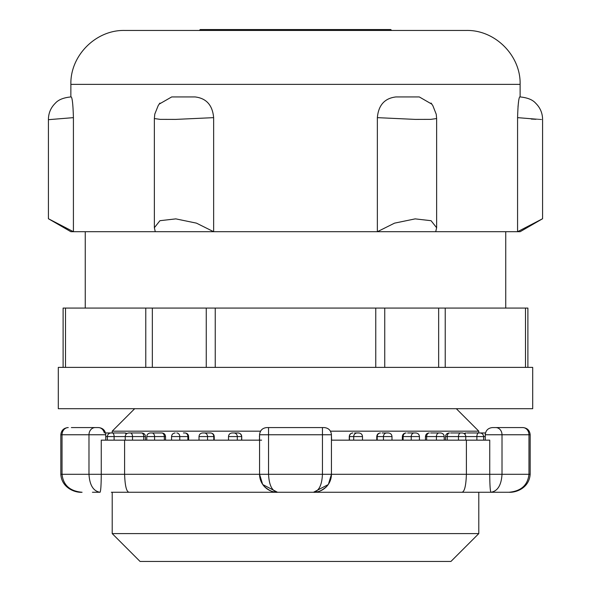 <?xml version="1.0" encoding="UTF-8"?>
<svg xmlns="http://www.w3.org/2000/svg" width="591" height="591" viewBox="0 0 591 591"><rect width="100%" height="100%" fill="white"/><g stroke="black" fill="none" stroke-linecap="round" stroke-linejoin="round"><path stroke-width="0.89" d="M330.472 431.171L478.791 431.171L330.472 431.171L478.791 431.171L456.326 408.706M260.52 431.171L112.209 431.171L260.52 431.171L112.209 431.171L134.667 408.706M458.476 440.155L458.476 436.564L476.885 436.564L476.885 440.155L444.218 440.155L444.218 436.564C443.989 434.392 442.792 433.196 440.62 432.967L430.603 432.967M426.65 440.155L426.65 436.564L425.454 436.564L425.454 440.155L419.44 440.155L419.44 436.564C419.211 434.392 418.014 433.196 415.842 432.967L407.591 432.967M403.136 440.155L403.136 436.564L402.353 436.564L402.353 440.155L391.996 440.155L391.996 436.564C391.767 434.392 390.562 433.196 388.398 432.967L382.074 432.967M376.77 440.155L376.77 436.564L383.456 436.564L383.456 440.155L362.49 440.155L362.49 436.564C362.261 434.392 361.064 433.196 358.9 432.967L354.622 432.967M349.266 440.155L349.266 436.564L353.706 436.564L353.706 440.155L331.595 440.155L331.44 435.515M261.599 440.155L241.726 440.155L241.726 436.564C241.497 434.392 240.301 433.196 238.136 432.967L238.136 432.967M232.943 440.155L214.23 440.155L214.23 436.564C214.001 434.392 212.804 433.196 210.632 432.967L202.602 432.967L210.632 432.967M205.69 440.155L188.64 440.155L188.64 436.564C188.411 434.392 187.214 433.196 185.049 432.967L185.049 432.967M180.44 440.155L165.546 440.155L165.546 436.564C165.317 434.392 164.121 433.196 161.949 432.967L161.949 432.967M157.76 440.155L145.452 440.155L145.452 436.564C145.223 434.392 144.027 433.196 141.855 432.967L141.855 432.967M138.154 440.155L128.808 440.155M122.071 440.155L115.991 440.155M109.852 440.155L112.209 440.155M112.209 492.266L484.147 492.266L478.791 492.266L478.791 533.599L112.209 533.599L112.209 492.266M111.352 492.266L508.91 492.266C521.07 491.18 527.756 485.189 528.967 474.3L489.74 474.3C489.813 485.189 490.212 491.18 490.944 492.266C497.652 491.18 501.345 485.189 502.01 474.3L502.01 434.762A7.188 6.228 -90 0 0 495.79 427.574L492.436 427.574C488.092 428.032 485.699 430.425 485.248 434.762L530.171 434.762C529.721 430.425 527.32 428.032 522.983 427.574L522.983 427.574M92.432 492.266L100.056 492.266C100.78 491.18 101.187 485.189 101.26 474.3L101.26 440.155L259.56 440.155L259.56 474.3L262.618 484.325M262.788 484.568L277.526 492.266L313.466 492.266C318.704 492.17 323.129 490.22 326.734 486.423C329.808 482.965 331.374 478.924 331.44 474.3L331.44 440.155L489.74 440.155L489.74 474.3L466.395 474.3L466.395 440.155M532.698 408.706L58.302 408.706L58.302 367.38L532.698 367.38L532.698 408.706M152.345 367.38L152.345 308.081L145.77 308.081L145.77 367.38M152.345 308.081L206.259 308.081L206.259 367.38M215.242 367.38L215.242 308.081L206.259 308.081M215.242 308.081L375.758 308.081L375.758 367.38M384.741 367.38L384.741 308.081L375.758 308.081M384.741 308.081L438.648 308.081L438.648 367.38M445.23 367.38L445.23 308.081L438.648 308.081M445.23 308.081L525.488 308.081L525.488 367.38M527.896 367.38L527.896 308.081L525.488 308.081M65.512 367.38L65.512 308.081L63.104 308.081L63.104 367.38M65.512 308.081L145.77 308.081M112.209 533.599L140.06 561.45L450.933 561.45L478.791 533.599M104.348 432.967A7.188 6.228 -90 0 0 98.335 427.574L71.371 427.574M466.395 474.3C465.974 486.297 464.4 492.288 461.674 492.266C464.4 492.288 465.974 486.297 466.395 474.3L322.45 474.3L322.45 427.574L324.252 427.574L266.748 427.574L268.543 427.574L268.543 434.762L331.44 434.762C330.982 430.425 328.589 428.032 324.252 427.574M530.171 434.762L530.171 474.3L528.967 474.3L528.967 434.762A7.188 6.228 90 0 0 522.74 427.574L495.79 427.574M259.56 474.3C259.619 478.909 261.185 482.943 264.243 486.393C267.849 490.212 272.281 492.17 277.526 492.266C272.082 491.18 269.09 485.189 268.543 474.3L124.598 474.3L124.598 440.155M124.598 474.3C125.026 486.297 126.6 492.288 129.318 492.266C126.6 492.288 125.026 486.297 124.598 474.3L88.982 474.3C89.655 485.189 93.341 491.18 100.056 492.266M262.892 484.723L264.243 486.393C269.245 490.774 273.67 492.731 277.526 492.266C272.355 492.17 267.974 490.264 264.376 486.541M262.419 484.029L260.417 479.781M259.656 476.176L259.575 475.112M95.21 427.574A7.188 6.228 90 0 0 88.982 434.762L88.982 474.3L60.829 474.3C61.597 487.619 74.68 492.842 82.083 492.266C69.93 491.18 63.244 485.189 62.033 474.3L62.033 434.762A7.188 6.228 -90 0 1 68.253 427.574M259.56 440.155L259.56 434.762L268.543 434.762L268.543 474.3L322.45 474.3C321.91 485.189 318.911 491.18 313.466 492.266L328.19 484.605M331.44 474.3L328.433 484.243M331.433 474.75L331.315 476.405M330.62 479.656L328.566 484.044M328.116 484.701L326.734 486.423C321.718 490.789 317.293 492.731 313.466 492.266C318.667 492.17 323.07 490.242 326.668 486.489M126.119 434.193A3.59 1.795 90 0 0 124.767 432.967L105.523 432.967M105.752 436.564L107.37 436.564C107.599 434.392 108.796 433.196 110.968 432.967L111.418 432.967M132.517 440.155L132.517 436.564L143.761 436.564A3.59 2.238 90 0 0 141.515 432.967L129.156 432.967M154.569 440.155L154.569 436.564L164.342 436.564A3.59 2.637 90 0 0 161.712 432.967L150.616 432.967M179.76 440.155L179.76 436.564L187.864 436.564A3.59 2.97 90 0 0 184.894 432.967L183.409 432.967M237.294 440.155L237.294 436.564L241.527 436.564A3.59 3.435 90 0 0 238.092 432.967L232.137 432.967M461.837 432.967L450.601 432.967M479.582 432.967L467.134 432.967M479.168 432.967L479.826 432.967M485.477 432.967L480.032 432.967C482.197 433.196 483.394 434.392 483.623 436.564L485.248 436.564M391.634 30.451L390.74 29.55L200.26 29.55L199.359 30.451M71.282 96.939L71.282 96.939C72.346 98.269 73.055 105.168 73.417 117.646L73.417 231.709L70.876 231.709L48.418 218.736L48.418 119.397C48.506 113.021 50.833 107.614 55.377 103.159C58.413 99.731 63.569 97.655 70.846 96.939L70.876 84.358C70.137 55.554 95.978 29.705 124.79 30.451L466.21 30.451C495.022 29.705 520.863 55.554 520.117 84.358L520.117 96.939L519.711 96.939C518.654 98.269 517.945 105.168 517.576 117.646C550.073 120.291 550.066 120.291 517.576 117.639L517.576 231.709L542.582 218.736L517.576 231.709L435.715 231.709L436.631 227.742L431.068 220.694L415.163 218.877L394.537 223.147L377.361 231.709L377.361 117.646C378.469 105.168 384.652 98.269 395.911 96.939C384.652 98.269 378.469 105.168 377.361 117.646L415.244 119.397L430.846 119.36L436.638 118.555L436.232 114.248L432.848 105.663L431.053 103.048L431.866 104.171L419.3 96.939L395.911 96.939M518.551 101.778L518.012 106.727M535.993 119.286L531.265 119.057M73.417 231.709L48.418 218.736L73.417 231.709L213.639 231.709L196.463 223.147L175.83 218.877L159.932 220.694L154.362 227.742L154.354 118.555L160.139 119.36L175.712 119.397L213.639 117.646C212.524 105.168 206.34 98.269 195.089 96.939C206.34 98.269 212.524 105.168 213.639 117.646L213.639 231.709L435.715 231.709M154.362 118.547L154.79 114.085L158.233 105.523L159.917 103.078L159.156 104.127L171.693 96.939L195.089 96.939M73.417 117.646C40.934 120.291 40.934 120.291 73.424 117.639M154.362 227.742L155.278 231.709M520.117 96.939L520.132 96.939C527.423 97.655 532.587 99.724 535.623 103.159C540.174 107.614 542.494 113.021 542.59 119.397L542.582 218.736L520.117 231.709L517.576 231.709M82.083 492.266C74.68 492.842 61.597 487.619 60.836 474.3L60.829 434.762L105.752 434.762C105.294 430.425 102.9 428.032 98.564 427.574M114.115 440.155L114.115 436.564L132.517 436.564A3.59 2.238 -90 0 0 130.279 432.967M107.37 440.155L107.37 436.564L114.115 436.564A3.59 1.795 -90 0 0 112.312 432.967M143.761 440.155L143.761 436.564L145.452 436.564M164.342 440.155L164.342 436.564L165.546 436.564M146.782 440.155L146.782 436.564L154.569 436.564A3.59 2.637 -90 0 0 151.931 432.967M187.864 440.155L187.864 436.564L188.64 436.564M171.56 440.155L171.56 436.564L179.76 436.564A3.59 2.97 -90 0 0 176.79 432.967M207.544 440.155L207.544 436.564L214.23 436.564M213.779 440.155L213.779 436.564A3.59 3.236 90 0 0 210.544 432.967M199.004 440.155L199.004 436.564L207.544 436.564A3.59 3.236 -90 0 0 204.309 432.967M241.527 440.155L241.726 436.564M228.503 440.155L228.503 436.564L237.294 436.564A3.59 3.435 -90 0 0 233.859 432.967M259.405 440.155L259.56 436.564M357.141 432.967A3.59 3.435 -90 0 0 353.706 436.564L362.49 436.564M349.466 440.155L349.466 436.564A3.59 3.435 -90 0 1 352.901 432.967M386.691 432.967A3.59 3.236 -90 0 0 383.456 436.564L391.996 436.564M377.213 440.155L377.213 436.564A3.59 3.236 -90 0 1 380.456 432.967M411.233 440.155L411.233 436.564L419.44 436.564M406.106 432.967A3.59 2.97 -90 0 0 403.136 436.564L411.233 436.564A3.59 2.97 -90 0 1 414.202 432.967M436.431 440.155L436.431 436.564L444.218 436.564M429.288 432.967A3.59 2.637 -90 0 0 426.65 436.564L436.431 436.564A3.59 2.637 -90 0 1 439.061 432.967M445.548 440.155L445.548 436.564L458.476 436.564A3.59 2.238 -90 0 1 460.721 432.967M447.239 440.155L447.239 436.564A3.59 2.238 -90 0 1 449.478 432.967M478.68 432.967A3.59 1.795 -90 0 0 476.885 436.564L483.623 436.564L483.623 440.155M464.881 434.193A3.59 1.795 -90 0 1 466.233 432.967M70.876 84.358L520.117 84.358M505.741 308.081L505.741 231.709M85.252 308.081L85.252 231.709M478.791 432.967L478.791 431.171M112.209 432.967L112.209 431.171M60.829 434.762C61.279 430.425 63.673 428.032 68.017 427.574M259.56 434.762C260.01 430.425 262.411 428.032 266.748 427.574M485.248 440.155L485.248 434.762M331.44 440.155L331.44 434.762M105.752 440.155L105.752 434.762M530.164 474.3C529.218 487.856 516.357 492.739 508.91 492.266C516.357 492.739 529.218 487.856 530.164 474.3M127.013 433.454L125.211 432.967M125.226 440.155L125.226 436.564C125.455 434.392 126.651 433.196 128.816 432.967M146.782 436.564C147.011 434.392 148.208 433.196 150.373 432.967M171.56 436.564C171.789 434.392 172.986 433.196 175.15 432.967M199.004 436.564C199.233 434.392 200.43 433.196 202.595 432.967M228.503 436.564C228.732 434.392 229.929 433.196 232.1 432.967M259.405 436.564L259.56 435.515M349.266 436.564C349.495 434.392 350.692 433.196 352.864 432.967M376.77 436.564C376.999 434.392 378.196 433.196 380.36 432.967M402.353 436.564C402.582 434.392 403.779 433.196 405.951 432.967M425.454 436.564C425.683 434.392 426.879 433.196 429.044 432.967M465.774 440.155L465.774 436.564C465.545 434.392 464.349 433.196 462.177 432.967M445.548 436.564C445.777 434.392 446.973 433.196 449.138 432.967M463.979 433.454L465.782 432.967M436.638 227.742L436.638 118.555"/></g></svg>
